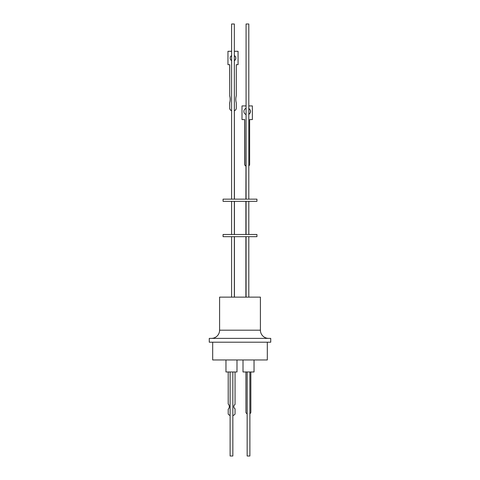 <?xml version="1.0" encoding="UTF-8"?>
<svg xmlns="http://www.w3.org/2000/svg" width="480" height="480" viewBox="0 0 480 480"><rect width="100%" height="100%" fill="white"/><g stroke="black" fill="none" stroke-linecap="round" stroke-linejoin="round"><path stroke-width="0.72" d="M211.398 338.376A8.196 8.196 0 0 0 219.594 330.186L219.594 297.132L260.406 297.132L260.406 330.186A8.196 8.196 0 0 0 268.602 338.376M209.268 342.204L270.732 342.204L270.732 338.376L209.268 338.376L209.268 342.204M212.682 342.204L212.682 359.958L267.318 359.958L267.318 342.204M213.858 359.958L266.142 359.958M225.96 360.234L225.96 371.976L236.994 371.976L236.994 360.234M243.006 360.234L243.006 371.976L254.04 371.976L254.04 360.234M230.112 371.976L230.112 456L232.842 456L232.842 371.976M247.158 371.976L247.158 456L249.888 456L249.888 371.976M232.842 415.41L233.364 415.41A4.308 4.308 -90 0 0 235.05 414.084L235.05 408.78A2.532 2.532 -90 0 1 235.05 404.448L235.05 371.976M234.426 199.158L234.336 59.784M248.802 199.158L248.802 24L246.072 24L246.072 199.158M234.336 199.158L234.336 24L231.6 24L231.6 199.158M234.426 60.588A2.838 2.838 90 0 0 234.336 55.608M231.6 55.656A2.838 2.838 90 0 0 231.6 60.588M234.426 60.552A2.838 2.838 90 0 0 234.336 55.638M234.336 51.294L238.062 51.294L238.062 64.674L236.292 64.674L236.292 95.736A13.29 13.284 90 0 0 236.292 102.894L236.292 108.108A2.73 2.73 -90 0 1 234.426 110.7M246.072 114.552A3.312 3.306 -90 0 1 246.072 108.312M248.802 108.54A3.312 3.306 -90 0 1 248.802 114.324M248.802 114.264A3.312 3.306 90 0 0 248.802 108.6M256.938 199.158L223.062 199.158L223.062 201.348L256.938 201.348L256.938 199.158M256.938 234.486L223.062 234.486L223.062 236.676L256.938 236.676L256.938 234.486M228.204 414.084L228.204 409.206A3.558 3.552 90 0 0 228.204 404.022L228.204 371.976L228.222 404.022A3.558 3.552 -90 0 1 228.222 409.206L228.204 414.084A4.308 4.308 -90 0 0 229.896 415.41L229.914 415.41A4.308 4.308 -90 0 1 228.222 414.084M245.91 412.134A1.638 1.638 90 0 0 247.158 413.724A1.638 1.638 90 0 1 245.928 412.134L245.91 371.976M249.888 413.622A1.638 1.638 90 0 0 250.848 412.134L250.848 371.976M245.928 371.976L245.928 412.134M246.072 117.396L245.886 199.158M231.6 110.7A2.73 2.73 -90 0 1 229.74 108.108L229.74 102.894A13.29 13.284 90 0 0 229.74 95.736L229.74 64.674L227.964 64.674L227.964 51.294L231.6 51.294M248.802 165.81A1.638 1.638 90 0 0 249.642 164.376L249.642 119.58L252.366 119.58L252.366 105.924L248.802 105.924M246.072 105.924L242.004 105.924L242.004 119.58L244.734 119.58L244.734 164.376A1.638 1.638 90 0 0 245.886 165.948A1.638 1.638 90 0 1 244.632 164.376L244.632 119.58M227.964 51.294L227.964 64.674M229.74 95.736L229.68 64.674M229.74 102.894L229.68 102.894A13.29 13.284 90 0 0 229.68 95.736M229.74 108.108L229.68 102.894M229.68 108.108A2.73 2.73 90 0 0 231.6 110.718M242.004 105.924L242.004 119.58M219.594 330.186L260.406 330.186M234.336 234.486L234.336 201.348M248.802 234.486L248.802 201.348M234.426 234.486L234.426 201.348M234.336 297.132L234.336 236.676M248.802 297.132L248.802 236.676M234.426 297.132L234.426 236.676M231.6 234.486L231.6 201.348M246.072 234.486L246.072 201.348M245.886 234.486L245.886 201.348M231.6 297.132L231.6 236.676M246.072 297.132L246.072 236.676M245.886 297.132L245.886 236.676"/></g></svg>
